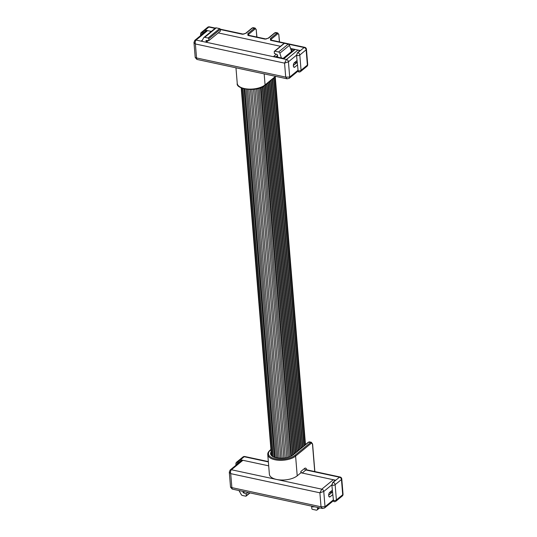 <?xml version="1.0" encoding="UTF-8"?>
<svg xmlns="http://www.w3.org/2000/svg" width="537" height="537" viewBox="0 0 537 537"><rect width="100%" height="100%" fill="white"/><g stroke="black" fill="none" stroke-linecap="round" stroke-linejoin="round"><path stroke-width="0.81" d="M242.59 88.39L272.843 456.376M244.046 88.813L274.333 457.155M246.215 89.229L276.515 457.819M273.904 77.979L304.13 445.67M248.906 89.484L279.22 458.209M280.791 458.283L250.477 89.511L280.777 458.283M251.893 89.471L282.214 458.256M283.838 458.128L253.524 89.343M254.934 89.162L285.254 457.94L254.941 89.162M286.805 457.625L256.491 88.894M289.45 456.826L259.143 88.222M291.557 455.826L261.271 87.45M294.377 453.658L264.144 85.92M295.773 452.516L265.54 84.833M297.169 451.375L266.936 83.685M302.747 446.797L272.521 79.114M301.351 447.945L271.125 80.255M299.955 449.086L269.728 81.402M298.565 450.228L268.332 82.544M292.98 454.799L262.721 86.772M302.156 473.03L335.753 480.253L339.471 477.205L305.882 469.982L302.156 473.03A1.436 1.061 50.7 0 1 300.834 471.499L304.553 468.452A3.584 1.759 -77.9 0 1 306.64 469.821M268.366 461.921L244.194 456.719L240.475 459.773L268.688 465.834L242.919 460.296L231.38 469.747L321.777 489.18L333.309 479.729A2.148 1.598 50.7 0 1 334.813 480.769M238.529 462.672A0.718 0.53 -129.3 0 0 237.871 461.901L240.475 459.773A0.718 0.53 50.7 0 1 241.133 460.538L238.529 462.672A1.436 0.705 102.1 0 0 238.005 463.572M241.173 460.981L241.133 460.538M335.35 480.333A0.718 0.53 50.7 0 1 335.753 480.253L333.148 482.387A0.718 0.53 -129.3 0 0 332.745 482.468L335.35 480.333M314.736 471.56L312.494 444.3A2.148 1.054 102.1 0 0 311.225 443.307L295.598 456.114A15.056 6.88 175.3 0 1 278.985 460.283A15.056 6.88 175.3 0 1 267.762 454.591L269.386 474.292A15.056 6.88 -4.7 0 0 280.609 479.984A15.056 6.88 -4.7 0 0 297.216 475.816L300.935 472.768L300.834 471.499M328.778 494.208L329.644 494.396M314.434 506.767A0.859 0.638 50.7 0 1 314.091 506.868L311.675 506.794L312.272 506.304M311.675 506.794L311.822 508.573A0.718 0.53 -129.3 0 0 312.487 509.338L316.253 510.15A1.436 1.061 -129.3 0 0 317.058 509.989A1.436 1.061 -129.3 0 0 317.36 509.459L317.729 507.472M300.935 472.768L333.309 479.729M332.282 490.268L329.785 492.308A2.51 1.235 102.1 0 0 328.671 494.953A2.51 1.235 102.1 0 0 329.443 496.987A2.51 1.235 102.1 0 0 330.154 496.759L332.645 494.718M230.534 487.166L232.232 489.093L231.863 487.623L230.534 487.166L229.299 472.124L230.715 473.641L231.863 487.623L321.032 506.794L319.884 492.805L230.715 473.641C230.313 471.949 230.534 470.647 231.38 469.747A2.148 1.598 50.7 0 0 230.178 469.989L241.71 460.538A2.148 1.598 50.7 0 1 242.919 460.296M332.43 492.114L328.657 495.208M242.939 491.395L243.301 492.778L246.147 493.899L247.893 492.463M246.147 493.899L246.288 495.678A0.718 0.53 50.7 0 1 245.731 496.181L242.388 495.463A1.436 1.061 50.7 0 1 241.281 494.597L239.093 490.758A1.436 1.061 -129.3 0 0 238.945 490.536M293.457 64.534L294.323 64.722M202.496 40L201.086 41.154L206.315 42.275L205.966 40.537L208.873 40.577L208.725 38.798A0.718 0.53 -129.3 0 0 208.067 38.033L204.725 37.315A1.436 1.061 -129.3 0 0 203.919 37.476A1.436 1.061 -129.3 0 0 203.718 37.718L202.093 40.745A1.436 1.061 50.7 0 1 201.892 40.987A1.436 1.061 50.7 0 1 201.086 41.154L196.059 40.067L207.591 30.622L211.31 31.421L205.147 30.092A0.718 0.53 50.7 0 1 205.812 30.864L205.846 31.3M296.625 55.096L297.417 52.794L300.022 50.659A0.718 0.53 50.7 0 1 300.425 50.579L290.443 48.431M280.495 46.289L218.237 32.911L280.495 46.289M279.408 41.886L278.844 34.965A2.148 1.054 102.1 0 0 277.569 33.972L271.091 39.282L270.554 40.309L270.426 38.516L276.904 33.207L275.072 32.811L268.594 38.12L265.056 39.127L266.768 38.859M248.389 35.247L248.564 35.254A2.148 1.054 102.1 0 0 247.953 35.449L247.826 33.656A0.718 0.53 50.7 0 1 248.49 34.428L247.953 35.449L265.056 39.127A2.148 1.054 -77.9 0 1 265.667 38.932A2.148 1.054 -77.9 0 1 265.748 38.953M220.271 29.501L242.462 34.267A2.148 1.054 -77.9 0 1 243.066 34.073L245.597 33.348A0.718 0.53 50.7 0 1 245.993 33.267L242.462 34.267L244.174 33.999M271.319 40.147A3.584 1.759 -77.9 0 0 271.091 39.282A0.718 0.53 -129.3 0 0 270.426 38.516M268.594 38.12A0.718 0.53 -129.3 0 0 268.191 38.201L268.191 38.201A0.718 0.53 -129.3 0 0 268.191 38.208L265.667 38.932L248.564 35.254M292.269 51.827L291.531 51.525L283.127 58.405M291.336 51.183A0.718 0.53 50.7 0 1 291.88 51.914L289.443 45.33L279.844 53.197L281.401 58.03M277.716 57.237L277.562 55.331A0.859 0.638 -129.3 0 0 276.891 54.445L274.407 53.472L274.259 51.693A0.718 0.53 50.7 0 1 274.816 51.19L278.589 52.002A1.436 1.061 50.7 0 1 279.844 53.197M274.42 51.27L284.019 43.403A0.718 0.53 50.7 0 1 284.415 43.322L288.188 44.135A1.436 1.061 50.7 0 1 289.443 45.33M299.485 51.096A2.148 1.598 -129.3 0 0 297.981 50.055L295.169 49.451L284.086 58.533L273.749 56.385L276.266 54.203M297.323 65.037L294.826 67.085A2.51 1.235 -77.9 0 1 294.115 67.313A2.51 1.235 -77.9 0 1 293.343 65.279A2.51 1.235 -77.9 0 1 294.464 62.634L296.954 60.594M207.591 30.622A2.148 1.598 -129.3 0 0 206.383 30.864L194.85 40.315A2.148 1.598 -129.3 0 1 196.059 40.067C195.213 40.973 194.991 42.275 195.387 43.96L284.556 63.131L285.711 77.113L196.535 57.949L195.387 43.96L193.971 42.45L194.85 40.315M208.873 40.577L220.405 31.126L220.264 29.347A0.718 0.53 -129.3 0 0 219.599 28.582L216.257 27.864A1.436 1.061 -129.3 0 0 215.451 28.025L203.919 37.476M277.569 55.439L275.857 56.841M293.33 65.527L297.109 62.433M271.333 454.228A11.472 5.242 -4.7 0 0 271.339 454.295C270.52 458.538 287.631 460.014 292.699 455.034L308.325 442.233L309.54 441.891A2.866 1.41 102.1 0 0 308.728 442.152L293.101 454.953A12.19 5.571 175.3 0 1 277.683 458.135A12.19 5.571 175.3 0 1 271.131 451.785M330.577 491.664L332.43 492.06M341.458 479.507L335.135 484.689L336.39 499.94L342.713 494.758L341.458 479.507A2.148 0.98 -4.7 0 0 341.774 478.937A2.148 2.148 0 0 0 340.082 477.01A2.148 1.054 102.1 0 0 339.471 477.205A2.148 1.598 -129.3 0 1 341.458 479.507M331.504 492.872L329.624 492.463M270.963 449.717L270.507 450.093A14.338 6.558 -4.7 0 0 275.28 458.82A14.338 6.558 -4.7 0 0 294.934 455.349A0.718 0.53 -129.3 0 1 295.598 456.114L297.216 475.816M294.934 455.349L310.561 442.542L308.728 442.152A0.718 0.53 -129.3 0 0 308.325 442.233M244.805 456.524A2.148 2.148 0 0 0 242.986 456.967A2.148 1.598 -129.3 0 1 244.194 456.719A2.148 1.054 -77.9 0 1 244.805 456.524L268.339 461.585M235.985 465.23L235.884 463.988A2.148 0.98 -4.7 0 0 236.676 464.666M236.898 464.478A2.148 1.054 102.1 0 1 237.871 461.901A2.148 1.598 -129.3 0 0 236.663 462.149L242.986 456.967M335.92 501.216A2.148 1.598 -129.3 0 0 336.39 499.94A2.148 0.98 -4.7 0 1 333.443 500.464A2.148 1.054 102.1 0 0 334.108 501.652A2.148 2.148 0 0 0 335.92 501.216L342.244 496.027A2.148 1.598 -129.3 0 0 342.713 494.758A2.148 0.98 -4.7 0 0 343.029 494.188L341.774 478.937M340.082 477.01L306.486 469.788A2.148 1.054 102.1 0 0 305.882 469.982A1.436 1.061 50.7 0 1 304.553 468.452M335.135 484.689A2.148 1.598 -129.3 0 0 333.148 482.387A2.148 1.054 -77.9 0 0 332.188 485.206A2.148 0.98 -4.7 0 0 335.135 484.689M331.846 484.965L333.443 500.464L331.846 484.965L332.745 482.468M311.225 443.307A0.718 0.53 -129.3 0 0 310.561 442.542A2.866 1.41 -77.9 0 1 311.373 442.28L309.54 441.891M312.494 444.3L311.373 442.28M267.762 454.591C267.594 453.161 268.372 451.684 270.104 450.174A0.718 0.53 50.7 0 1 270.507 450.093M293.101 454.953A0.718 0.53 -129.3 0 0 292.699 455.034M328.731 494.449L328.684 494.758A0.718 0.53 -129.3 0 1 328.664 494.973M317.36 509.459L319.354 507.827M332.195 484.569L323.764 491.476L325.019 506.733L333.39 499.873M321.777 489.18A2.148 1.598 50.7 0 1 323.764 491.476L319.884 492.805L321.777 489.18M232.232 489.093L322.442 508.485L321.032 506.794L325.019 506.733A2.148 1.598 50.7 0 1 324.549 508.002L333.249 500.873M243.301 492.778L244.563 491.744M243.019 492.416L243.986 491.623M246.288 495.678L249.732 492.859M328.892 496.483L330.154 496.759M256.814 37.026L256.243 30.106A2.148 1.054 102.1 0 0 254.974 29.119L248.49 34.428A3.584 1.759 -77.9 0 1 248.718 35.288M295.249 61.983L297.102 62.386M296.182 63.198L294.296 62.789M304.754 47.33A2.148 2.148 0 0 1 306.446 49.263A2.148 0.98 175.3 0 1 306.137 49.827L299.807 55.009L301.062 70.266L307.386 65.084L306.137 49.827A2.148 1.598 -129.3 0 0 304.143 47.531L270.554 40.309A2.148 1.054 102.1 0 1 271.165 40.114L304.754 47.33A2.148 1.054 102.1 0 0 304.143 47.531L297.82 52.713A2.148 1.054 102.1 0 0 296.86 55.533A2.148 0.98 175.3 0 0 299.807 55.009A2.148 1.598 -129.3 0 0 297.82 52.713A0.718 0.53 50.7 0 0 297.417 52.794M205.812 30.864L203.208 32.992A1.436 0.705 102.1 0 0 202.677 33.898M290.786 49.505L294.209 50.243M247.826 33.656L254.31 28.347L252.477 27.958L245.993 33.267M215.028 28.374L208.866 27.045L202.543 32.227A2.148 1.598 -129.3 0 0 201.335 32.468L207.658 27.286A2.148 1.598 -129.3 0 1 208.866 27.045A2.148 1.054 -77.9 0 1 209.477 26.85L215.344 28.112M294.162 50.277L290.806 49.558L294.142 50.297M275.555 76.328L265.077 84.913A0.718 0.53 50.7 0 1 264.922 85.336C257.592 92.337 235.602 89.33 237.247 83.389A15.056 6.88 -4.7 0 0 248.47 89.082A15.056 6.88 -4.7 0 0 265.077 84.913L264.17 73.878M307.701 64.514A2.148 0.98 175.3 0 1 307.386 65.084A2.148 1.598 -129.3 0 1 306.922 66.353A2.148 2.148 0 0 0 307.701 64.514L306.446 49.263M300.592 71.535A2.148 2.148 0 0 1 298.78 71.978A2.148 1.054 -77.9 0 1 298.116 70.79L296.518 55.284L298.116 70.79A2.148 0.98 175.3 0 0 301.062 70.266A2.148 1.598 -129.3 0 1 300.592 71.535L306.922 66.353M220.224 29.159L243.066 34.073A2.148 1.054 -77.9 0 1 243.147 34.099M201.57 34.804A2.148 1.054 -77.9 0 1 202.543 32.227A0.718 0.53 50.7 0 1 203.208 32.992M201.348 34.986A2.148 0.98 175.3 0 1 200.556 34.314L200.657 35.556M297.874 70.354L298.78 71.978M253.289 27.696A2.866 1.41 102.1 0 0 252.477 27.958A0.718 0.53 50.7 0 0 252.075 28.038L253.289 27.696L255.122 28.085A2.866 1.41 -77.9 0 0 254.31 28.347A0.718 0.53 50.7 0 1 254.974 29.119M277.569 33.972A0.718 0.53 -129.3 0 0 276.904 33.207A2.866 1.41 -77.9 0 1 277.716 32.945L275.884 32.549A2.866 1.41 102.1 0 0 275.072 32.811A0.718 0.53 -129.3 0 0 274.669 32.898L275.884 32.549M278.844 34.965L279.535 41.913M256.934 37.053L256.243 30.106M291.296 51.082L291.591 50.84L291.188 50.753M284.415 43.322L274.816 51.19M288.188 44.135L278.589 52.002M291.591 50.84A0.718 0.53 50.7 0 1 292.256 51.606L292.356 51.418A0.718 0.718 0 0 0 291.792 50.773A0.718 0.349 102.1 0 0 291.591 50.84M297.981 50.055L286.449 59.5L206.315 42.275L208.403 40.564M298.069 70.193L289.691 77.059L288.436 61.802L296.867 54.895M293.424 64.682L294.169 64.843M297.921 71.199L289.221 78.328A2.148 1.598 -129.3 0 0 289.691 77.059L285.711 77.113L287.114 78.811L196.904 59.419L196.535 57.949L195.213 57.493L193.971 42.45M288.436 61.802A2.148 1.598 -129.3 0 0 286.449 59.5L284.556 63.131L288.436 61.802M205.98 41.893L207.638 40.537M204.725 37.315L216.257 27.864M208.067 38.033L219.599 28.582M208.725 38.798L220.264 29.347M293.564 66.81L294.826 67.085M241.207 87.846L271.339 454.356M241.623 88.028L271.829 455.47M242.899 88.491L273.165 456.584M244.926 89.008L275.219 457.47M267.983 82.832L298.216 450.516M269.379 81.684L299.606 449.375M270.776 80.543L301.002 448.227M272.172 79.402L302.398 447.086M273.561 78.254L303.794 445.945M266.587 83.973L296.82 451.657M265.191 85.115L295.424 452.805M263.788 86.155L294.028 453.946M262.365 86.954L292.631 455.087M260.391 87.8L290.692 456.289M257.854 88.585L288.161 457.262M247.517 89.384L277.824 458.054M274.796 77.247L305.023 444.938M275.246 76.885L305.472 444.569M236.663 462.149A2.148 2.148 0 0 0 235.884 463.988M342.244 496.027A2.148 2.148 0 0 0 343.029 494.188M333.101 500.216L334.108 501.652M314.857 471.587L312.601 444.112M270.104 450.174L270.943 449.489M317.058 509.989L319.629 507.881M328.664 495.04A0.718 0.718 0 0 0 328.792 494.57L328.765 494.275M322.442 508.485L324.549 508.002M230.178 469.989L229.299 472.124M246.134 496.101L250.02 492.919M237.247 83.389L235.965 67.816M209.477 26.85A2.148 2.148 0 0 0 207.658 27.286M201.335 32.468A2.148 2.148 0 0 0 200.556 34.314M245.597 33.348L252.075 28.038M264.922 85.336L275.843 76.388M278.945 34.777L277.716 32.945M256.35 29.918L255.122 28.085M274.669 32.898L268.191 38.201M291.792 50.773L291.155 50.639M196.904 59.419L195.213 57.493M289.221 78.328L287.114 78.811M294.216 64.809L293.43 64.641"/></g></svg>
